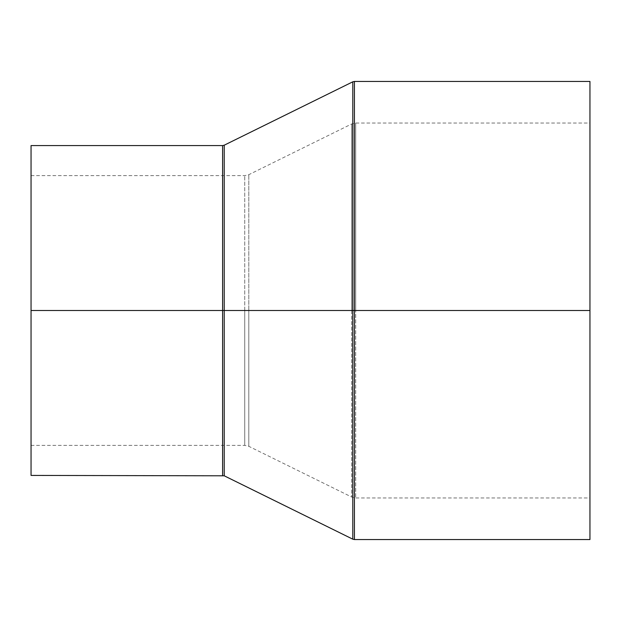 <?xml version="1.0" encoding="UTF-8"?>
<svg xmlns="http://www.w3.org/2000/svg" width="621" height="621" viewBox="0 0 621 621"><rect width="100%" height="100%" fill="white"/><g stroke="black" fill="none" stroke-linecap="round" stroke-linejoin="round"><path stroke-width="0.47" stroke-dasharray="3.1 2.33" d="M222.605 145.578L222.605 475.422L222.605 310.5L224.228 310.5L222.605 310.5L222.605 145.578L222.605 310.5L31.05 310.5L31.05 475.422L31.05 310.5L244.744 310.5L244.744 445.366L244.744 310.5L355.701 310.5L351.649 310.5L351.649 123.983L351.649 310.5L351.649 123.983L351.649 310.5L355.701 310.5L355.701 123.036L355.701 310.5L355.701 123.036L355.701 310.5L589.95 310.5L589.95 539.556L589.95 123.036L589.95 310.5L355.701 310.5L355.701 123.036L355.701 310.5L589.95 310.5L355.701 310.5L355.701 497.964L355.701 310.5L355.701 497.964L355.701 310.5L355.701 497.964L355.701 310.5L248.796 310.5L248.796 174.687L248.796 310.5L351.649 310.5L351.649 123.983L351.649 310.5L248.796 310.5L248.796 446.313L248.796 310.5L248.796 446.313L248.796 310.5L244.744 310.5L244.744 445.366L244.744 310.5L244.744 445.366L244.744 310.5L248.796 310.5L244.744 310.5L244.744 175.634L244.744 310.5L31.05 310.5L244.744 310.5L31.05 310.5L31.05 175.634L31.05 310.5L222.605 310.5L222.605 475.422M224.228 475.802L224.228 145.198L224.228 310.5L352.798 310.5L352.798 539.183M354.42 539.556L354.42 310.5L352.798 310.5L352.798 539.183L352.798 310.5L354.42 310.5L354.42 539.556L354.42 310.5L589.95 310.5L589.95 81.444L589.95 497.964L589.95 123.036L589.95 310.5L354.42 310.5L354.42 81.444M354.42 310.5L354.42 81.444L354.42 310.5M352.798 81.817L352.798 310.5L352.798 81.817L352.798 310.5L224.228 310.5L224.228 145.198M224.228 310.5L224.228 475.802L224.228 310.5M31.05 310.5L31.05 145.578L31.05 310.5M244.744 310.5L244.744 175.634L244.744 310.5M248.796 310.5L248.796 446.313L248.796 310.5M351.649 310.5L351.649 497.017L351.649 310.5M31.05 175.634L244.744 175.634L248.796 174.687L351.649 123.983L355.701 123.036L589.95 123.036M31.05 445.366L244.744 445.366L248.796 446.313L351.649 497.017L355.701 497.964L589.95 497.964"/><path stroke-width="0.93" d="M31.05 310.5L31.05 475.422L31.05 310.5L222.605 310.5L31.05 310.5L31.05 145.578L31.05 310.5M222.605 475.422L222.605 145.578L222.605 475.422L222.605 310.5L224.228 310.5L224.228 145.198L224.228 310.5L222.605 310.5L222.605 145.578L224.228 145.198L224.228 475.802L31.05 475.422M589.95 81.444L354.42 81.444L354.42 310.5L589.95 310.5L589.95 81.444L589.95 539.556L589.95 310.5L354.42 310.5L354.42 539.556L352.798 539.183L352.798 310.5L224.228 310.5L352.798 310.5L352.798 539.183L352.798 310.5L354.42 310.5L354.42 539.556L354.42 310.5L352.798 310.5L352.798 81.817L352.798 310.5L352.798 81.817L224.228 145.198M354.42 310.5L354.42 81.444L354.42 310.5M224.228 310.5L224.228 475.802L224.228 310.5M352.798 539.183L224.228 475.802M354.42 539.556L589.95 539.556M354.42 81.444L352.798 81.817M31.05 145.578L222.605 145.578"/></g></svg>
